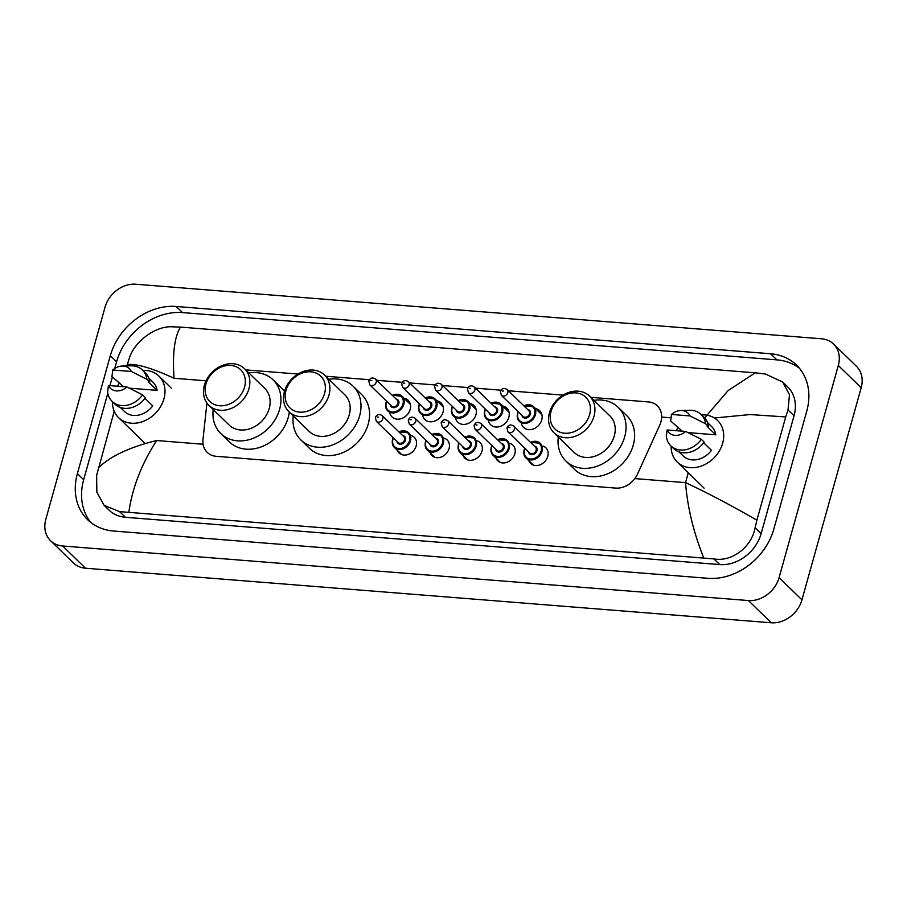 <?xml version="1.0" encoding="UTF-8"?>
<svg xmlns="http://www.w3.org/2000/svg" width="907" height="907" viewBox="0 0 907 907"><rect width="100%" height="100%" fill="white"/><g stroke="black" fill="none" stroke-linecap="round" stroke-linejoin="round"><path stroke-width="1.36" d="M411.608 435.677A10.895 8.843 134.2 0 1 414.284 437.333A10.895 8.843 134.2 0 1 416.188 445.904A10.895 8.843 134.2 0 1 408.706 454.26A10.895 8.843 134.2 0 1 399.091 452.967A10.895 8.843 134.2 0 1 397.357 450.325M444.498 438.285A10.895 8.843 134.2 0 1 447.174 439.952A10.895 8.843 134.2 0 1 449.078 448.523A10.895 8.843 134.2 0 1 441.596 456.879A10.895 8.843 134.2 0 1 431.981 455.575A10.895 8.843 134.2 0 1 430.247 452.944M477.388 440.904A10.895 8.843 134.2 0 1 480.075 442.559A10.895 8.843 134.2 0 1 481.968 451.13A10.895 8.843 134.2 0 1 474.497 459.498A10.895 8.843 134.2 0 1 464.872 458.194A10.895 8.843 134.2 0 1 463.137 455.563M510.278 443.523A10.895 8.843 134.2 0 1 512.965 445.178A10.895 8.843 134.2 0 1 514.87 453.749A10.895 8.843 134.2 0 1 507.387 462.117A10.895 8.843 134.2 0 1 497.762 460.813A10.895 8.843 134.2 0 1 496.038 458.182M543.18 446.142A10.895 8.843 134.2 0 1 545.855 447.797A10.895 8.843 134.2 0 1 547.76 456.368A10.895 8.843 134.2 0 1 540.277 464.724A10.895 8.843 134.2 0 1 530.663 463.432A10.895 8.843 134.2 0 1 528.928 460.801M404.012 398.173A11.598 9.41 134.2 0 1 408.161 400.293A11.598 9.41 134.2 0 1 410.179 409.408A11.598 9.41 134.2 0 1 402.22 418.297A11.598 9.41 134.2 0 1 391.994 416.914A11.598 9.41 134.2 0 1 389.761 412.832M436.902 400.792A11.598 9.41 134.2 0 1 441.051 402.901A11.598 9.41 134.2 0 1 443.07 412.027A11.598 9.41 134.2 0 1 435.122 420.916A11.598 9.41 134.2 0 1 424.884 419.533A11.598 9.41 134.2 0 1 422.662 415.451M469.803 403.411A11.598 9.41 134.2 0 1 473.942 405.52A11.598 9.41 134.2 0 1 475.971 414.646A11.598 9.41 134.2 0 1 468.012 423.535A11.598 9.41 134.2 0 1 457.774 422.152A11.598 9.41 134.2 0 1 455.552 418.07M502.693 406.03A11.598 9.41 134.2 0 1 506.843 408.139A11.598 9.41 134.2 0 1 508.861 417.254A11.598 9.41 134.2 0 1 500.902 426.154A11.598 9.41 134.2 0 1 490.676 424.771A11.598 9.41 134.2 0 1 488.442 420.689M535.583 408.649A11.598 9.41 134.2 0 1 539.733 410.758A11.598 9.41 134.2 0 1 541.751 419.873A11.598 9.41 134.2 0 1 533.804 428.773A11.598 9.41 134.2 0 1 523.566 427.39A11.598 9.41 134.2 0 1 521.332 423.297M206.943 403.093L202.975 439.532A20.442 16.575 -45.8 0 0 207.17 452.355A20.442 16.575 -45.8 0 0 216.217 456.312L615.66 488.091A20.442 16.575 -45.8 0 0 637.496 474.1L659.729 425.145A20.442 16.575 -45.8 0 0 660.908 421.936A20.442 16.575 -45.8 0 0 657.337 405.86A20.442 16.575 -45.8 0 0 648.29 401.914L590.797 397.334M562.986 395.123L508.408 390.781M500.925 390.191L475.517 388.162M468.035 387.572L442.627 385.543M435.145 384.953L409.737 382.935M402.255 382.335L376.836 380.316M369.353 379.716L325.76 376.246M297.95 374.035L245.718 369.886M105.053 307.144A27.255 22.108 134.2 0 1 135.733 284.22L821.504 338.787A27.255 22.108 134.2 0 1 833.567 344.059A27.255 22.108 134.2 0 1 838.317 365.487L779.09 577.634A27.255 22.108 134.2 0 1 748.411 600.547L62.64 545.991A27.255 22.108 134.2 0 1 50.577 540.719A27.255 22.108 134.2 0 1 45.815 519.292L105.053 307.144M833.567 344.059L856.423 366.281A27.255 22.108 134.2 0 1 861.185 387.708L801.947 599.856A27.255 22.108 134.2 0 1 771.267 622.78L85.496 568.213A27.255 22.108 134.2 0 1 73.433 562.941L50.577 540.719M773.841 529.019L806.754 411.166A58.592 47.527 -45.8 0 0 796.527 365.09A58.592 47.527 -45.8 0 0 770.587 353.753L176.253 306.475A58.592 47.527 -45.8 0 0 110.291 355.748L77.39 473.613A58.592 47.527 -45.8 0 0 87.605 519.688A58.592 47.527 -45.8 0 0 113.556 531.026L707.891 578.303A58.592 47.527 -45.8 0 0 773.841 529.019M799.498 368.321A58.592 47.527 -45.8 0 0 776.868 359.864L182.534 312.586A58.592 47.527 -45.8 0 0 116.584 361.87L114.736 368.469M107.808 393.264L83.671 479.724A58.592 47.527 -45.8 0 0 90.927 522.568M112.366 376.972L109.94 385.634M703.639 557.68C693.515 532.284 687.472 507.262 685.522 482.626C707.789 493.011 731.575 505.539 756.88 520.221L755.1 527.761C751.778 546.694 732.3 562.215 713.888 558.905L119.554 511.616L104.146 505.358L109.089 510.165A36.79 29.84 -45.8 0 0 125.381 517.285L719.716 564.573A36.79 29.84 -45.8 0 0 761.132 533.622L794.044 415.769A36.79 29.84 -45.8 0 0 787.627 386.836L782.673 382.017L789.487 394.704L788.013 409.907L785.723 416.937L750.066 414.556L714.399 418.002M104.146 505.358L96.845 492.206L96.641 475.37L114.214 411.279M126.878 365.918L129.554 357.517C135.132 340.783 155.709 326.327 171.162 326.758L180.493 327.098C174.484 336.803 172.341 353.855 174.042 378.264C151.957 368.049 136.356 363.48 127.263 364.557M704.104 418.558L728.14 390.543L755.259 372.822L180.493 327.098M755.259 372.822L765.497 374.047L782.673 382.017M756.88 520.221L785.723 416.937M98.421 467.831C110.416 456.164 129.826 447.072 156.662 440.541C141.628 463.84 132.377 487.649 128.885 511.945M676.044 430.666A28.956 23.48 134.2 0 1 678.391 427.378M701.542 414.873A28.956 23.48 134.2 0 1 717.607 420.519A28.956 23.48 134.2 0 1 722.652 443.285A28.956 23.48 134.2 0 1 702.789 465.484A28.956 23.48 134.2 0 1 677.234 462.037A28.956 23.48 134.2 0 1 671.146 446.142M703.673 442.763L711.451 450.325A20.442 16.575 134.2 0 1 683.175 455.938L679.014 451.89M685.669 431.437A13.628 11.054 134.2 0 1 667.121 429.963L685.669 431.437L701.315 439.317A21.802 17.686 134.2 0 1 670.795 445.802A21.802 17.686 134.2 0 1 666.339 436.528L667.121 429.963M701.315 439.317L704.172 442.094A21.802 17.686 134.2 0 1 673.652 448.58L670.795 445.802M680.794 410.508A13.628 11.054 134.2 0 1 690 415.928L671.452 414.454A13.628 11.054 134.2 0 1 680.794 410.508L689.558 410.27A21.802 17.686 134.2 0 1 701.19 414.533A21.802 17.686 134.2 0 1 705.646 423.807L708.503 426.585L707.211 426.483L715.782 434.816L688.084 432.605M707.505 422.583L711.666 426.619A20.442 16.575 134.2 0 1 715.782 434.816M682.291 431.165L670.67 421.018L671.452 414.454M690 415.928L705.646 423.807M701.19 414.533L704.047 417.311A21.802 17.686 134.2 0 1 708.503 426.585M117.332 386.212A28.956 23.48 134.2 0 1 119.679 382.924M142.83 370.419A28.956 23.48 134.2 0 1 158.895 376.065A28.956 23.48 134.2 0 1 163.94 398.831A28.956 23.48 134.2 0 1 144.077 421.041A28.956 23.48 134.2 0 1 118.522 417.594A28.956 23.48 134.2 0 1 112.434 401.688M144.973 398.32L152.739 405.871A20.442 16.575 134.2 0 1 124.463 411.483L120.302 407.436M126.957 386.983A13.628 11.054 134.2 0 1 108.421 385.509L126.957 386.983L142.603 394.862A21.802 17.686 134.2 0 1 112.083 401.348A21.802 17.686 134.2 0 1 107.627 392.073L108.421 385.509M142.603 394.862L145.46 397.64A21.802 17.686 134.2 0 1 114.94 404.125L112.083 401.348M122.082 366.054A13.628 11.054 134.2 0 1 131.288 371.473L112.74 369.999A13.628 11.054 134.2 0 1 122.082 366.054L130.846 365.816A21.802 17.686 134.2 0 1 142.478 370.079A21.802 17.686 134.2 0 1 146.934 379.353L149.791 382.13L148.499 382.028L157.07 390.361L129.372 388.162M148.793 378.128L152.954 382.176A20.442 16.575 134.2 0 1 157.07 390.361M123.579 386.711L111.958 376.564L112.74 369.999M131.288 371.473L146.934 379.353M142.478 370.079L145.335 372.856A21.802 17.686 134.2 0 1 149.791 382.13M551.025 411.517A22.142 17.959 134.2 0 1 575.945 392.901A22.142 17.959 134.2 0 1 589.618 414.59A22.142 17.959 134.2 0 1 564.687 433.217A22.142 17.959 134.2 0 1 551.025 411.517M549.483 412.674A25.555 20.725 134.2 0 1 567.011 393.082A25.555 20.725 134.2 0 1 589.561 396.121A25.555 20.725 134.2 0 1 594.017 416.222A25.555 20.725 134.2 0 1 576.489 435.802A25.555 20.725 134.2 0 1 553.939 432.764A25.555 20.725 134.2 0 1 549.483 412.674M553.939 432.764L574.222 452.491A25.555 20.725 -45.8 0 0 596.772 455.529A25.555 20.725 -45.8 0 0 614.3 435.938A25.555 20.725 -45.8 0 0 609.844 415.848L589.561 396.121M593.904 400.35A37.47 30.396 134.2 0 1 618.155 407.3A37.47 30.396 134.2 0 1 624.696 436.766A37.47 30.396 134.2 0 1 598.983 465.495A37.47 30.396 134.2 0 1 565.911 461.039A37.47 30.396 134.2 0 1 558.281 436.993M618.155 407.3L626.726 415.633A37.47 30.396 134.2 0 1 633.267 445.099A37.47 30.396 134.2 0 1 607.554 473.839A37.47 30.396 134.2 0 1 574.494 469.373L565.911 461.039M285.977 390.429A22.142 17.959 134.2 0 1 310.897 371.813A22.142 17.959 134.2 0 1 324.57 393.502A22.142 17.959 134.2 0 1 299.639 412.129A22.142 17.959 134.2 0 1 285.977 390.429M284.435 391.586A25.555 20.725 134.2 0 1 301.963 371.995A25.555 20.725 134.2 0 1 324.513 375.033A25.555 20.725 134.2 0 1 328.969 395.135A25.555 20.725 134.2 0 1 311.441 414.714A25.555 20.725 134.2 0 1 288.891 411.676A25.555 20.725 134.2 0 1 284.435 391.586M288.891 411.676L309.185 431.403A25.555 20.725 -45.8 0 0 331.724 434.442A25.555 20.725 -45.8 0 0 349.252 414.85A25.555 20.725 -45.8 0 0 344.796 394.76L324.513 375.033M328.856 379.262A37.47 30.396 134.2 0 1 353.106 386.212A37.47 30.396 134.2 0 1 359.648 415.678A37.47 30.396 134.2 0 1 333.935 444.407A37.47 30.396 134.2 0 1 300.875 439.952A37.47 30.396 134.2 0 1 293.244 415.905M353.106 386.212L361.678 394.545A37.47 30.396 134.2 0 1 368.219 424.011A37.47 30.396 134.2 0 1 342.517 452.752A37.47 30.396 134.2 0 1 309.446 448.285L300.875 439.952M205.934 384.069A22.142 17.959 134.2 0 1 230.866 365.442A22.142 17.959 134.2 0 1 244.527 387.142A22.142 17.959 134.2 0 1 219.607 405.758A22.142 17.959 134.2 0 1 205.934 384.069M204.404 385.214A25.555 20.725 134.2 0 1 221.932 365.623A25.555 20.725 134.2 0 1 244.471 368.673A25.555 20.725 134.2 0 1 248.926 388.763A25.555 20.725 134.2 0 1 231.398 408.354A25.555 20.725 134.2 0 1 208.859 405.304A25.555 20.725 134.2 0 1 204.404 385.214M208.859 405.304L229.142 425.032A25.555 20.725 -45.8 0 0 251.692 428.081A25.555 20.725 -45.8 0 0 269.22 408.49A25.555 20.725 -45.8 0 0 264.765 388.4L244.471 368.673M248.824 372.902A37.47 30.396 134.2 0 1 273.075 379.84A37.47 30.396 134.2 0 1 279.605 409.318A37.47 30.396 134.2 0 1 253.903 438.047A37.47 30.396 134.2 0 1 220.832 433.58A37.47 30.396 134.2 0 1 213.202 409.533M273.075 379.84L281.646 388.185A37.47 30.396 134.2 0 1 284.469 391.45M289.299 412.073A37.47 30.396 134.2 0 1 288.177 417.651A37.47 30.396 134.2 0 1 262.474 446.38A37.47 30.396 134.2 0 1 229.403 441.913L220.832 433.58M634.832 478.59L685.522 482.626L688.266 472.762M174.042 378.264L206.048 380.804M661.645 417.061L670.897 417.798M156.662 440.541L203.077 444.237M62.64 545.991L85.496 568.213M748.411 600.547L771.267 622.78M779.09 577.634L801.947 599.856M838.317 365.487L861.185 387.708M182.534 312.586L176.253 306.475M116.584 361.87L110.291 355.748M776.868 359.864L770.587 353.753M83.671 479.724L77.39 473.613M761.132 533.622L755.1 527.761M719.716 564.573L713.888 558.905M125.381 517.285L119.554 511.616M794.044 415.769L788.013 409.907M523.906 405.848A10.215 8.288 134.2 0 1 533.633 406.744A10.215 8.288 134.2 0 1 535.413 414.782A10.215 8.288 134.2 0 1 528.396 422.617A10.215 8.288 134.2 0 1 519.382 421.404A10.215 8.288 134.2 0 1 517.602 413.365A10.215 8.288 134.2 0 1 518.203 411.71M518.362 411.857A9.535 7.732 -45.8 0 0 517.908 413.127A9.535 7.732 -45.8 0 0 523.793 422.481A9.535 7.732 -45.8 0 0 534.529 414.454A9.535 7.732 -45.8 0 0 532.432 406.574A9.535 7.732 -45.8 0 0 524.053 405.996M527.636 409.476A4.773 3.866 134.2 0 1 530.38 414.125A4.773 3.866 134.2 0 1 525.935 418.104A4.773 3.866 134.2 0 1 521.944 415.338M501.367 395.339L523.09 416.449A4.093 3.311 -45.8 0 0 526.695 416.937A4.093 3.311 -45.8 0 0 529.495 413.796A4.093 3.311 -45.8 0 0 528.781 410.588L507.07 389.477A4.093 3.311 134.2 0 1 507.773 392.686A4.093 3.311 134.2 0 1 504.972 395.826A4.093 3.311 134.2 0 1 501.367 395.339L500.335 391.439C501.764 388.332 503.997 387.674 507.07 389.477M502.195 390.962L503.385 391.064L502.195 390.962M491.016 403.23A10.215 8.288 134.2 0 1 500.732 404.125A10.215 8.288 134.2 0 1 502.523 412.163A10.215 8.288 134.2 0 1 495.505 419.998A10.215 8.288 134.2 0 1 486.492 418.785A10.215 8.288 134.2 0 1 484.701 410.746A10.215 8.288 134.2 0 1 485.313 409.091M485.46 409.238A9.535 7.732 -45.8 0 0 485.018 410.52A9.535 7.732 -45.8 0 0 490.902 419.862A9.535 7.732 -45.8 0 0 501.639 411.835A9.535 7.732 -45.8 0 0 499.542 403.955A9.535 7.732 -45.8 0 0 491.163 403.377M494.746 406.858A4.773 3.866 134.2 0 1 497.478 411.506A4.773 3.866 134.2 0 1 493.045 415.485A4.773 3.866 134.2 0 1 489.043 412.719M468.477 392.72L490.188 413.83A4.093 3.311 -45.8 0 0 493.793 414.318A4.093 3.311 -45.8 0 0 496.605 411.177A4.093 3.311 -45.8 0 0 495.891 407.969L474.168 386.858A4.093 3.311 134.2 0 1 474.883 390.067A4.093 3.311 134.2 0 1 472.082 393.207A4.093 3.311 134.2 0 1 468.477 392.72L467.445 388.82C468.862 385.713 471.107 385.067 474.168 386.858M469.304 388.355L470.484 388.445L469.304 388.355M458.126 400.611A10.215 8.288 134.2 0 1 467.842 401.506A10.215 8.288 134.2 0 1 469.622 409.545A10.215 8.288 134.2 0 1 462.615 417.379A10.215 8.288 134.2 0 1 453.591 416.166A10.215 8.288 134.2 0 1 451.811 408.127A10.215 8.288 134.2 0 1 452.423 406.472M452.57 406.619A9.535 7.732 -45.8 0 0 452.117 407.901A9.535 7.732 -45.8 0 0 458.012 417.243A9.535 7.732 -45.8 0 0 468.749 409.216A9.535 7.732 -45.8 0 0 466.652 401.336A9.535 7.732 -45.8 0 0 458.273 400.758M461.856 404.239A4.773 3.866 134.2 0 1 464.588 408.887A4.773 3.866 134.2 0 1 460.155 412.866A4.773 3.866 134.2 0 1 456.153 410.1M435.575 390.101L457.298 411.211A4.093 3.311 -45.8 0 0 460.903 411.699A4.093 3.311 -45.8 0 0 463.704 408.569A4.093 3.311 -45.8 0 0 463.001 405.35L441.278 384.239A4.093 3.311 134.2 0 1 441.992 387.448A4.093 3.311 134.2 0 1 439.192 390.588A4.093 3.311 134.2 0 1 435.575 390.101L434.555 386.201C435.972 383.105 438.217 382.448 441.278 384.239M436.403 385.736L437.593 385.826L436.403 385.736M425.224 397.992A10.215 8.288 134.2 0 1 434.952 398.887A10.215 8.288 134.2 0 1 436.732 406.926A10.215 8.288 134.2 0 1 429.725 414.771A10.215 8.288 134.2 0 1 420.701 413.547A10.215 8.288 134.2 0 1 418.921 405.508M419.68 404A9.535 7.732 -45.8 0 0 419.227 405.282A9.535 7.732 -45.8 0 0 425.111 414.624A9.535 7.732 -45.8 0 0 435.848 406.608A9.535 7.732 -45.8 0 0 433.761 398.717A9.535 7.732 -45.8 0 0 425.372 398.139M428.966 401.62A4.773 3.866 134.2 0 1 431.698 406.268A4.773 3.866 134.2 0 1 427.254 410.247A4.773 3.866 134.2 0 1 423.263 407.481M402.685 387.482L424.408 408.592A4.093 3.311 -45.8 0 0 428.013 409.08A4.093 3.311 -45.8 0 0 430.814 405.951A4.093 3.311 -45.8 0 0 430.099 402.731L408.388 381.62A4.093 3.311 134.2 0 1 409.102 384.84A4.093 3.311 134.2 0 1 406.291 387.969A4.093 3.311 134.2 0 1 402.685 387.482L401.665 383.593C403.082 380.487 405.327 379.829 408.388 381.62M403.513 383.117L404.703 383.208L403.513 383.117M418.989 405.293A10.215 8.288 134.2 0 1 419.533 403.853M392.334 395.373A10.215 8.288 134.2 0 1 402.05 396.28A10.215 8.288 134.2 0 1 403.842 404.307A10.215 8.288 134.2 0 1 396.824 412.152A10.215 8.288 134.2 0 1 387.811 410.928A10.215 8.288 134.2 0 1 386.031 402.889A10.215 8.288 134.2 0 1 386.631 401.234M386.79 401.382A9.535 7.732 -45.8 0 0 386.337 402.663A9.535 7.732 -45.8 0 0 392.221 412.005A9.535 7.732 -45.8 0 0 402.957 403.989A9.535 7.732 -45.8 0 0 400.86 396.11A9.535 7.732 -45.8 0 0 392.482 395.52M396.064 399.001A4.773 3.866 134.2 0 1 398.797 403.66A4.773 3.866 134.2 0 1 394.364 407.64A4.773 3.866 134.2 0 1 390.373 404.873M369.795 384.863L391.507 405.985A4.093 3.311 -45.8 0 0 395.123 406.461A4.093 3.311 -45.8 0 0 397.924 403.332A4.093 3.311 -45.8 0 0 397.209 400.112L375.487 379.001A4.093 3.311 134.2 0 1 376.201 382.221A4.093 3.311 134.2 0 1 373.401 385.35A4.093 3.311 134.2 0 1 369.795 384.863L368.764 380.974C370.192 377.868 372.426 377.21 375.487 379.001M370.623 380.498L371.802 380.589L370.623 380.498M530.516 442.389A10.215 8.288 134.2 0 1 540.243 443.285A10.215 8.288 134.2 0 1 542.023 451.323A10.215 8.288 134.2 0 1 535.005 459.157A10.215 8.288 134.2 0 1 525.992 457.944A10.215 8.288 134.2 0 1 524.212 449.906A10.215 8.288 134.2 0 1 524.813 448.251M524.972 448.398A9.535 7.732 -45.8 0 0 524.518 449.679A9.535 7.732 -45.8 0 0 530.402 459.021A9.535 7.732 -45.8 0 0 541.139 450.994A9.535 7.732 -45.8 0 0 539.041 443.115A9.535 7.732 -45.8 0 0 530.663 442.537M534.246 446.017A4.773 3.866 134.2 0 1 536.989 450.666A4.773 3.866 134.2 0 1 532.545 454.645A4.773 3.866 134.2 0 1 528.554 451.879M529.688 452.99A4.093 3.311 -45.8 0 0 533.305 453.477A4.093 3.311 -45.8 0 0 536.105 450.337A4.093 3.311 -45.8 0 0 535.391 447.128L513.679 426.018A4.093 3.311 134.2 0 1 514.382 429.226A4.093 3.311 134.2 0 1 511.582 432.367A4.093 3.311 134.2 0 1 507.977 431.879L529.688 452.99M509.995 427.605L508.804 427.514L509.995 427.605M497.626 439.77A10.215 8.288 134.2 0 1 507.342 440.666A10.215 8.288 134.2 0 1 509.122 448.704A10.215 8.288 134.2 0 1 502.115 456.538A10.215 8.288 134.2 0 1 493.102 455.325A10.215 8.288 134.2 0 1 491.311 447.287A10.215 8.288 134.2 0 1 491.923 445.632M492.07 445.779A9.535 7.732 -45.8 0 0 491.628 447.06A9.535 7.732 -45.8 0 0 497.512 456.402A9.535 7.732 -45.8 0 0 508.249 448.375A9.535 7.732 -45.8 0 0 506.151 440.496A9.535 7.732 -45.8 0 0 497.773 439.918M501.356 443.398A4.773 3.866 134.2 0 1 504.088 448.047A4.773 3.866 134.2 0 1 499.655 452.026A4.773 3.866 134.2 0 1 495.653 449.26M496.798 450.371A4.093 3.311 -45.8 0 0 500.403 450.858A4.093 3.311 -45.8 0 0 503.215 447.729A4.093 3.311 -45.8 0 0 502.501 444.509L480.778 423.399A4.093 3.311 134.2 0 1 481.492 426.607A4.093 3.311 134.2 0 1 478.692 429.748A4.093 3.311 134.2 0 1 475.087 429.26L496.798 450.371M477.093 424.986L475.914 424.895L477.093 424.986M464.735 437.151A10.215 8.288 134.2 0 1 474.452 438.047A10.215 8.288 134.2 0 1 476.232 446.085A10.215 8.288 134.2 0 1 469.225 453.919A10.215 8.288 134.2 0 1 460.2 452.706A10.215 8.288 134.2 0 1 458.42 444.668A10.215 8.288 134.2 0 1 459.033 443.013M459.18 443.16A9.535 7.732 -45.8 0 0 458.727 444.441A9.535 7.732 -45.8 0 0 464.622 453.783A9.535 7.732 -45.8 0 0 475.359 445.768A9.535 7.732 -45.8 0 0 473.261 437.877A9.535 7.732 -45.8 0 0 464.883 437.299M468.466 440.779A4.773 3.866 134.2 0 1 471.198 445.428A4.773 3.866 134.2 0 1 466.765 449.407A4.773 3.866 134.2 0 1 462.763 446.641M463.908 447.752A4.093 3.311 -45.8 0 0 467.513 448.239A4.093 3.311 -45.8 0 0 470.314 445.11A4.093 3.311 -45.8 0 0 469.611 441.89L447.888 420.78A4.093 3.311 134.2 0 1 448.602 424A4.093 3.311 134.2 0 1 445.802 427.129A4.093 3.311 134.2 0 1 442.185 426.641L463.908 447.752M444.203 422.367L443.013 422.277L444.203 422.367M431.834 434.532A10.215 8.288 134.2 0 1 441.562 435.439A10.215 8.288 134.2 0 1 443.342 443.466A10.215 8.288 134.2 0 1 436.335 451.312A10.215 8.288 134.2 0 1 427.31 450.087A10.215 8.288 134.2 0 1 425.53 442.049A10.215 8.288 134.2 0 1 426.143 440.394M426.29 440.541A9.535 7.732 -45.8 0 0 425.837 441.822A9.535 7.732 -45.8 0 0 431.721 451.164A9.535 7.732 -45.8 0 0 442.457 443.149A9.535 7.732 -45.8 0 0 440.371 435.269A9.535 7.732 -45.8 0 0 431.981 434.68M435.564 438.16A4.773 3.866 134.2 0 1 438.308 442.82A4.773 3.866 134.2 0 1 433.863 446.8A4.773 3.866 134.2 0 1 429.873 444.022M431.018 445.133A4.093 3.311 -45.8 0 0 434.623 445.62A4.093 3.311 -45.8 0 0 437.423 442.491A4.093 3.311 -45.8 0 0 436.709 439.271L414.998 418.161A4.093 3.311 134.2 0 1 415.712 421.381A4.093 3.311 134.2 0 1 412.9 424.51A4.093 3.311 134.2 0 1 409.295 424.023L431.018 445.133M411.313 419.748L410.123 419.658L411.313 419.748M398.944 431.913A10.215 8.288 134.2 0 1 408.66 432.82A10.215 8.288 134.2 0 1 410.452 440.859A10.215 8.288 134.2 0 1 403.434 448.693A10.215 8.288 134.2 0 1 394.42 447.468A10.215 8.288 134.2 0 1 392.64 439.442A10.215 8.288 134.2 0 1 393.241 437.786M393.389 437.922A9.535 7.732 -45.8 0 0 392.946 439.203A9.535 7.732 -45.8 0 0 398.831 448.557A9.535 7.732 -45.8 0 0 409.567 440.53A9.535 7.732 -45.8 0 0 407.47 432.65A9.535 7.732 -45.8 0 0 399.091 432.061M402.674 435.553A4.773 3.866 134.2 0 1 405.406 440.201A4.773 3.866 134.2 0 1 400.973 444.181A4.773 3.866 134.2 0 1 396.983 441.414M398.116 442.525A4.093 3.311 -45.8 0 0 401.733 443.013A4.093 3.311 -45.8 0 0 404.533 439.872A4.093 3.311 -45.8 0 0 403.819 436.664L382.096 415.542A4.093 3.311 134.2 0 1 382.811 418.762A4.093 3.311 134.2 0 1 380.01 421.891A4.093 3.311 134.2 0 1 376.405 421.404L398.116 442.525M378.412 417.141L377.233 417.039L378.412 417.141M677.234 462.037L704.104 488.159M158.895 376.065L171.298 388.117M118.522 417.594L145.222 443.546M519.382 421.404C517.398 419.578 516.786 416.857 517.534 413.229L518.124 411.619M523.827 405.758L533.633 406.744L541.955 414.839M486.492 418.785C484.497 416.959 483.885 414.238 484.644 410.61L485.234 409.012M490.925 403.15L500.732 404.125L509.065 412.22M453.591 416.166C451.607 414.352 450.994 411.619 451.754 407.991L452.332 406.393M458.035 400.531L467.842 401.506L476.175 409.613M420.701 413.547C418.717 411.733 418.104 409 418.853 405.372L419.442 403.774M425.145 397.912L434.952 398.887L443.285 406.994M387.811 410.928C385.826 409.114 385.203 406.393 385.963 402.753L386.552 401.155M392.243 395.293L402.05 396.28L410.383 404.375M540.243 443.285L530.436 442.299M524.734 448.171L524.144 449.77C523.407 453.466 524.019 456.187 525.992 457.944L533.339 465.087M513.679 426.018C510.607 424.227 508.373 424.873 506.945 427.979L507.977 431.879M507.342 440.666L497.535 439.691M491.843 445.552L491.254 447.151C490.517 450.847 491.129 453.568 493.102 455.325L500.449 462.468M480.778 423.399C477.717 421.608 475.472 422.265 474.055 425.36L475.087 429.26M474.452 438.047L464.645 437.072M458.942 442.933L458.364 444.532C457.616 448.228 458.239 450.96 460.2 452.706L467.558 459.849M447.888 420.78C444.827 418.989 442.582 419.646 441.165 422.753L442.185 426.641M441.562 435.439L431.755 434.453M426.052 440.314L425.462 441.913C424.725 445.609 425.338 448.341 427.31 450.087L434.657 457.23M414.998 418.161C411.937 416.37 409.692 417.027 408.275 420.134L409.295 424.023M408.66 432.82L398.853 431.834M393.162 437.696L392.572 439.305C391.835 443.001 392.448 445.722 394.42 447.468L401.767 454.622M382.096 415.542C379.035 413.751 376.802 414.408 375.373 417.515L376.405 421.404"/></g></svg>
